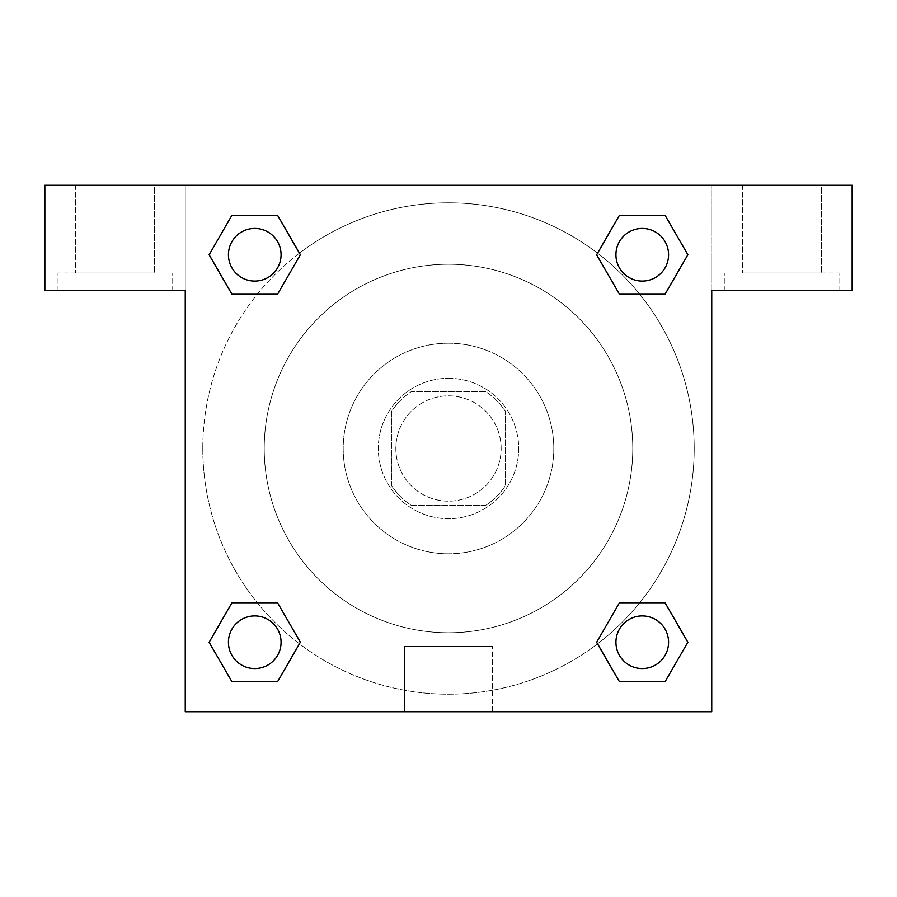 <?xml version="1.0" encoding="UTF-8"?>
<svg xmlns="http://www.w3.org/2000/svg" width="897" height="897" viewBox="0 0 897 897"><rect width="100%" height="100%" fill="white"/><g stroke="black" fill="none" stroke-linecap="round" stroke-linejoin="round"><path stroke-width="0.67" stroke-dasharray="4.49 3.36" d="M501.154 448.5A52.654 52.654 0 0 0 422.173 402.899A52.654 52.654 0 0 0 422.173 494.101A52.654 52.654 0 0 0 501.154 448.5A52.654 52.654 0 0 0 422.173 402.899A52.654 52.654 0 0 0 422.173 494.101A52.654 52.654 0 0 0 501.154 448.5M485.434 505.538L411.566 505.538A67.959 67.959 0 0 1 391.462 485.434L391.462 411.566A67.959 67.959 0 0 1 411.566 391.462L485.434 391.462A67.959 67.959 0 0 1 505.538 411.566L505.538 485.434A67.959 67.959 0 0 1 485.434 505.538L411.566 505.538A67.959 67.959 0 0 1 391.462 485.434L391.462 411.566A67.959 67.959 0 0 1 411.566 391.462L485.434 391.462A67.959 67.959 0 0 1 505.538 411.566L505.538 485.434A67.959 67.959 0 0 1 485.434 505.538M448.5 378.299A70.201 70.201 0 0 1 509.294 483.595A70.201 70.201 0 0 1 387.706 483.595A70.201 70.201 0 0 1 448.5 378.299A70.201 70.201 0 0 0 378.299 448.5A70.201 70.201 0 0 0 448.5 518.701A70.201 70.201 0 0 0 518.701 448.5A70.201 70.201 0 0 0 448.5 378.299M448.5 343.203A105.297 105.297 0 0 1 539.691 501.154A105.297 105.297 0 0 1 357.309 501.154A105.297 105.297 0 0 1 448.5 343.203A105.297 105.297 0 0 1 539.691 501.154A105.297 105.297 0 0 1 357.309 501.154A105.297 105.297 0 0 1 448.5 343.203M448.5 264.223A184.277 184.277 0 0 1 608.088 540.633A184.277 184.277 0 0 1 288.912 540.633A184.277 184.277 0 0 1 448.5 264.223A184.277 184.277 0 0 0 264.223 448.5A184.277 184.277 0 0 0 448.5 632.777A184.277 184.277 0 0 0 632.777 448.5A184.277 184.277 0 0 0 448.5 264.223M185.253 185.253L711.747 185.253L711.747 711.747L185.253 711.747L185.253 185.253L44.85 185.253L711.747 185.253L711.747 711.747L185.253 711.747L185.253 185.253L44.85 185.253L44.85 290.55L185.253 290.55L185.253 185.253L185.253 290.55L44.85 290.55L44.85 185.253L44.85 290.55L185.253 290.55L185.253 185.253L852.15 185.253L711.747 185.253L711.747 290.55L711.747 185.253L711.747 290.55L852.15 290.55L711.747 290.55L711.747 711.747L185.253 711.747L185.253 185.253M619.502 215.291L596.651 254.748L619.457 294.238L596.651 254.748L619.457 294.238L596.651 254.748L619.457 215.258L665.047 215.258L687.853 254.748L665.047 294.238L639.74 294.238M257.26 294.238L231.953 294.238L257.26 294.238L231.953 294.238L209.147 254.748L231.953 215.258L277.543 215.258L300.349 254.748L277.498 294.205M277.498 681.709L300.349 642.252L277.543 602.762L300.349 642.252L277.543 602.762L300.349 642.252L277.543 681.742L231.953 681.742L209.147 642.252L231.953 602.762L257.26 602.762M639.74 602.762L665.047 602.762L639.74 602.762L665.047 602.762L687.853 642.252L665.047 681.742L619.457 681.742L596.651 642.252L619.502 602.795M185.253 479.211L185.264 417.789L185.253 479.211M115.051 290.55L58.013 290.55L115.051 290.55M115.051 273.002L58.013 273.002L115.051 273.002M75.561 273.002L154.542 273.002L75.561 273.002L154.542 273.002L75.561 273.002L75.561 185.253L154.542 185.253L154.542 273.002L154.542 185.253L75.561 185.253L154.542 185.253L75.561 185.253L75.561 273.002M448.5 711.747L404.48 711.747L448.5 711.747M448.5 646.468L492.52 646.468L448.5 646.468M711.747 417.789L711.736 479.211L711.747 417.789M781.949 290.55L724.911 290.55L781.949 290.55M781.949 273.002L838.987 273.002L781.949 273.002M742.458 273.002L821.439 273.002L742.458 273.002L821.439 273.002L742.458 273.002L742.458 185.253L821.439 185.253L821.439 273.002L821.439 185.253L742.458 185.253L821.439 185.253L742.458 185.253L742.458 273.002M852.15 290.55L852.15 185.253L711.747 185.253L711.747 290.55L852.15 290.55L852.15 185.253L852.15 290.55M448.5 185.253L417.789 185.253L448.5 185.253M448.5 185.264L479.211 185.264L448.5 185.264M615.925 642.252A26.327 26.327 0 0 0 655.415 665.047A26.327 26.327 0 0 0 655.415 619.457A26.327 26.327 0 0 0 615.925 642.252A26.327 26.327 0 0 1 655.415 619.457A26.327 26.327 0 0 1 655.415 665.047A26.327 26.327 0 0 1 615.925 642.252M228.421 254.748A26.327 26.327 0 0 0 254.748 281.075A26.327 26.327 0 0 0 281.075 254.748A26.327 26.327 0 0 0 254.748 228.421A26.327 26.327 0 0 0 228.421 254.748M615.925 254.748A26.327 26.327 0 0 0 642.252 281.075A26.327 26.327 0 0 0 668.579 254.748A26.327 26.327 0 0 0 642.252 228.421A26.327 26.327 0 0 0 615.925 254.748M228.421 642.252A26.327 26.327 0 0 0 254.748 668.579A26.327 26.327 0 0 0 281.075 642.252A26.327 26.327 0 0 0 254.748 615.925A26.327 26.327 0 0 0 228.421 642.252M202.8 448.5A245.7 245.7 0 0 0 448.5 694.2A245.7 245.7 0 0 0 694.2 448.5A245.7 245.7 0 0 0 448.5 202.8A245.7 245.7 0 0 0 202.8 448.5M597.559 643.822A245.7 245.7 0 0 0 557.486 228.298A245.7 245.7 0 0 0 299.486 253.145M299.441 253.178A245.7 245.7 0 0 0 253.167 597.537A245.7 245.7 0 0 0 597.514 643.855M281.075 254.748A26.327 26.327 0 0 0 241.585 231.953A26.327 26.327 0 0 0 241.585 277.543A26.327 26.327 0 0 0 281.075 254.748A26.327 26.327 0 0 0 241.585 231.953A26.327 26.327 0 0 0 241.585 277.543A26.327 26.327 0 0 0 281.075 254.748A26.327 26.327 0 0 0 241.585 231.953A26.327 26.327 0 0 0 241.585 277.543A26.327 26.327 0 0 0 281.075 254.748A26.327 26.327 0 0 0 241.585 231.953A26.327 26.327 0 0 0 241.585 277.543A26.327 26.327 0 0 0 281.075 254.748M668.579 254.748A26.327 26.327 0 0 0 629.089 231.953A26.327 26.327 0 0 0 629.089 277.543A26.327 26.327 0 0 0 668.579 254.748A26.327 26.327 0 0 0 629.089 231.953A26.327 26.327 0 0 0 629.089 277.543A26.327 26.327 0 0 0 668.579 254.748A26.327 26.327 0 0 0 629.089 231.953A26.327 26.327 0 0 0 629.089 277.543A26.327 26.327 0 0 0 668.579 254.748A26.327 26.327 0 0 0 629.089 231.953A26.327 26.327 0 0 0 629.089 277.543A26.327 26.327 0 0 0 668.579 254.748M281.075 642.252A26.327 26.327 0 0 0 241.585 619.457A26.327 26.327 0 0 0 241.585 665.047A26.327 26.327 0 0 0 281.075 642.252A26.327 26.327 0 0 0 241.585 619.457A26.327 26.327 0 0 0 241.585 665.047A26.327 26.327 0 0 0 281.075 642.252A26.327 26.327 0 0 0 241.585 619.457A26.327 26.327 0 0 0 241.585 665.047A26.327 26.327 0 0 0 281.075 642.252A26.327 26.327 0 0 0 241.585 619.457A26.327 26.327 0 0 0 241.585 665.047A26.327 26.327 0 0 0 281.075 642.252M479.211 185.253L417.789 185.264L479.211 185.253M231.953 294.238L209.147 254.748L231.953 294.238L209.147 254.748L231.998 215.291M300.349 642.252L277.543 681.742L300.349 642.252L277.543 681.742L231.953 681.742L209.147 642.252L231.998 602.795M665.047 602.762L687.853 642.252L665.047 602.762L687.853 642.252L665.002 681.709M596.651 254.748L619.457 215.258L596.651 254.748L619.457 215.258L665.047 215.258L687.853 254.748L665.002 294.205M404.48 711.747L492.52 711.747L404.48 711.747L404.48 646.468L492.52 646.468L404.48 646.468L404.48 711.747M668.579 642.252A26.327 26.327 0 0 0 629.089 619.457A26.327 26.327 0 0 0 629.089 665.047A26.327 26.327 0 0 0 668.579 642.252A26.327 26.327 0 0 0 629.089 619.457A26.327 26.327 0 0 0 629.089 665.047A26.327 26.327 0 0 0 668.579 642.252A26.327 26.327 0 0 0 629.089 619.457A26.327 26.327 0 0 0 629.089 665.047A26.327 26.327 0 0 0 668.579 642.252M687.853 642.252L665.047 681.742L687.853 642.252L665.047 681.742L619.457 681.742L596.651 642.252L619.457 602.762L596.651 642.252L619.457 681.742L596.651 642.252M277.543 681.742L231.953 681.742L209.147 642.252L231.953 602.762M619.457 215.258L665.047 215.258L687.853 254.748L665.047 294.238M209.147 254.748L231.953 215.258L209.147 254.748L231.953 215.258L277.543 215.258L300.349 254.748L277.543 294.238L300.349 254.748L277.543 215.258L300.349 254.748M665.047 681.742L619.457 681.742M231.953 681.742L209.147 642.252M665.047 215.258L687.853 254.748M231.953 215.258L277.543 215.258M172.089 290.55L172.089 273.002L172.089 290.55M58.013 290.55L58.013 273.002L58.013 290.55M492.52 711.747L492.52 646.468L492.52 711.747M838.987 290.55L838.987 273.002L838.987 290.55M724.911 290.55L724.911 273.002L724.911 290.55"/><path stroke-width="1.35" d="M639.74 294.238L665.047 294.238L619.457 294.238L596.651 254.748L619.457 215.258L665.047 215.258L687.853 254.748L665.047 294.238L619.457 294.238L639.74 294.238L619.457 294.238L596.606 254.782M231.953 294.238L277.543 294.238L231.953 294.238L209.147 254.748L231.953 215.258L277.543 215.258L300.349 254.748L277.543 294.238L231.953 294.238L209.102 254.782M257.26 602.762L231.953 602.762L277.543 602.762L300.349 642.252L277.543 681.742L231.953 681.742L209.147 642.252L231.953 602.762L277.543 602.762L257.26 602.762L277.543 602.762L300.394 642.218M665.047 602.762L619.457 602.762L665.047 602.762L687.853 642.252L665.047 681.742L619.457 681.742L596.651 642.252L619.457 602.762L665.047 602.762L687.898 642.218M852.15 185.253L44.85 185.253L44.85 290.55L185.253 290.55L185.253 711.747L711.747 711.747L711.747 290.55L852.15 290.55L852.15 185.253M277.543 215.258L231.953 215.258L277.543 215.258L300.394 254.714M231.953 681.742L277.543 681.742L231.953 681.742L209.102 642.286M619.457 681.742L665.047 681.742L619.457 681.742L596.606 642.286M665.047 215.258L619.457 215.258L665.047 215.258L687.898 254.714M668.579 642.252A26.327 26.327 0 0 0 629.089 619.457A26.327 26.327 0 0 0 629.089 665.047A26.327 26.327 0 0 0 668.579 642.252M281.075 642.252A26.327 26.327 0 0 0 241.585 619.457A26.327 26.327 0 0 0 241.585 665.047A26.327 26.327 0 0 0 281.075 642.252M668.579 254.748A26.327 26.327 0 0 0 629.089 231.953A26.327 26.327 0 0 0 629.089 277.543A26.327 26.327 0 0 0 668.579 254.748M281.075 254.748A26.327 26.327 0 0 0 241.585 231.953A26.327 26.327 0 0 0 241.585 277.543A26.327 26.327 0 0 0 281.075 254.748M619.457 602.762L639.74 602.762M277.543 294.238L257.26 294.238"/></g></svg>
